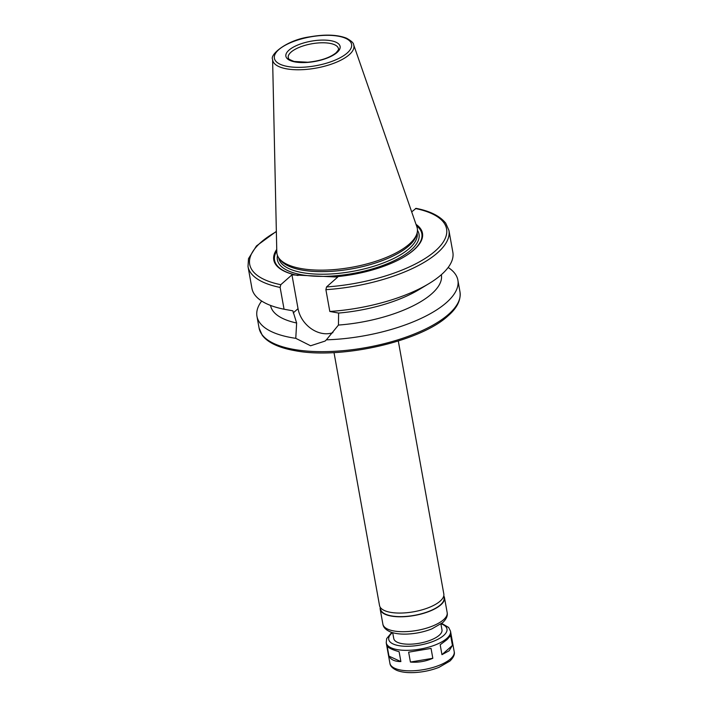 <?xml version="1.0" encoding="UTF-8"?>
<svg xmlns="http://www.w3.org/2000/svg" width="708" height="708" viewBox="0 0 708 708"><rect width="100%" height="100%" fill="white"/><g stroke="black" fill="none" stroke-linecap="round" stroke-linejoin="round"><path stroke-width="1.06" d="M388.949 656.13L387.17 646.254C388.727 648.068 392.701 649.882 399.1 651.705L400.878 661.582C394.799 661.555 390.825 659.741 388.949 656.13L400.878 661.582M410.419 662.051L408.64 652.174L431.048 648.404L432.827 658.281C425.614 661.44 418.145 662.706 410.419 662.051L432.827 658.281M441.951 654.661L440.181 644.784L447.075 639.581L450.651 635.554L452.43 645.43L449.093 650.811L441.951 654.661L452.43 645.43M416.038 208.356L411.693 211.887M448.155 267.482A102.076 38.17 169.8 0 1 457.881 280.156A102.076 38.17 169.8 0 1 446.447 302.59A102.076 38.17 169.8 0 1 326.388 339.822L325.105 341.061L310.6 345.778L295.776 338.327A102.076 38.17 169.8 0 1 256.96 316.308A102.076 38.17 169.8 0 1 261.659 301.033M441.341 274.704L441.358 274.801A86.765 32.444 169.8 0 1 338.451 325.06L326.388 339.822M416.038 208.347C430.013 211.055 439.907 215.993 445.713 223.153L448.925 230.401L452.846 252.207A102.076 38.17 169.8 0 1 429.013 283.581L418.968 289.652A86.765 32.444 169.8 0 1 338.61 313.06L338.451 325.06M429.013 283.581A102.076 38.17 169.8 0 1 329.813 311.467L338.61 313.06M416.021 224.356A75.535 28.249 169.8 0 1 404.834 256.455A75.535 28.249 169.8 0 1 333.99 276.908L337.707 277.094L326.53 286.944L325.892 289.669L329.813 311.467M295.776 338.327L296.634 323.007L292.855 310.821L284.058 309.228L280.129 287.43L280.775 284.704L291.953 274.854L333.99 276.908M416.49 225.702A74.827 27.984 169.8 0 1 404.595 256.597M291.953 274.854L298.033 308.67A26.231 20.7 -131.4 0 0 332.91 332.636M296.634 323.007A86.765 32.444 169.8 0 1 270.58 305.529L270.562 305.44M398.303 341.008L443.819 593.95A32.665 12.213 169.8 0 1 440.155 601.127A32.665 12.213 169.8 0 1 404.967 612.871A32.665 12.213 169.8 0 1 379.523 605.517L334.008 352.584M443.757 595.915L444.084 597.747A32.258 12.063 169.8 0 1 440.473 604.836A32.258 12.063 169.8 0 1 405.719 616.438A32.258 12.063 169.8 0 1 380.594 609.172L380.267 607.34M443.766 595.879A32.665 12.213 169.8 0 1 444.482 597.676A32.665 12.213 169.8 0 1 440.827 604.853A32.665 12.213 169.8 0 1 405.64 616.606A32.665 12.213 169.8 0 1 380.196 609.243A32.665 12.213 169.8 0 1 380.249 607.314M440.934 624.022L441.978 629.863A24.497 9.16 169.8 0 1 439.234 635.253A24.497 9.16 169.8 0 1 412.844 644.059A24.497 9.16 169.8 0 1 393.763 638.545L392.71 632.704M353.646 44.746L416.897 226.879A71.296 26.665 169.8 0 1 416.932 233.56A71.296 26.665 169.8 0 1 409.312 244.074A71.296 26.665 169.8 0 1 339.061 269.12A71.296 26.665 169.8 0 1 279.094 258.358A71.296 26.665 169.8 0 1 276.801 252.083L272.598 59.322C269.606 54.941 286.51 39.887 310.051 36.807C325.229 34.188 337.38 34.648 346.495 38.188C351.318 40.869 353.699 43.055 353.646 44.746A41.241 15.426 169.8 0 1 349.256 54.693A41.241 15.426 169.8 0 1 303.652 69.605A41.241 15.426 169.8 0 1 272.598 59.322M416.932 233.56L416.322 235.56A70.331 26.302 169.8 0 1 408.808 245.933A70.331 26.302 169.8 0 1 339.513 270.633A70.331 26.302 169.8 0 1 280.359 260.022L279.094 258.358M297.979 275.518A74.827 27.984 169.8 0 1 276.775 250.844M295.67 275.031A75.535 28.249 169.8 0 1 276.74 249.42M284.058 309.228A102.076 38.17 169.8 0 1 251.933 288.36L248.012 266.553A102.076 38.17 169.8 0 0 280.129 287.43M457.881 280.156L459.988 291.9A102.076 38.17 169.8 0 1 448.553 314.334A102.076 38.17 169.8 0 1 338.601 351.044A102.076 38.17 169.8 0 1 259.075 328.052L256.96 316.308M448.925 230.401A102.076 38.17 169.8 0 1 325.892 289.669M415.499 208.533A100.032 37.409 169.8 0 1 435.376 250.889A100.032 37.409 169.8 0 1 326.53 286.944M298.033 308.67L293.227 312.909M444.482 597.676L447.164 612.579A32.665 12.213 169.8 0 1 443.509 619.765A32.665 12.213 169.8 0 1 408.321 631.509A32.665 12.213 169.8 0 1 382.878 624.146L380.196 609.243M441.164 623.854A29.603 11.071 169.8 0 1 443.686 635.465A29.603 11.071 169.8 0 1 403.887 646.209A29.603 11.071 169.8 0 1 392.427 632.625M441.704 623.429L448.651 627.456L450.518 631.217A32.665 12.213 169.8 0 1 446.863 638.395A32.665 12.213 169.8 0 1 411.675 650.148A32.665 12.213 169.8 0 1 386.223 642.784L386.674 638.598L391.772 632.421M450.518 631.217L454.209 651.714A32.665 12.213 169.8 0 1 450.545 658.891A32.665 12.213 169.8 0 1 415.366 670.644A32.665 12.213 169.8 0 1 389.913 663.281L386.223 642.784M288.218 57.711A25.515 9.54 169.8 0 1 311.644 43.807A25.515 9.54 169.8 0 1 338.442 48.675C339.079 48.905 338.274 50.295 336.017 52.843C329.769 57.799 320.361 60.932 307.803 62.233L294.165 61.463C285.165 57.95 289.554 58.313 288.218 57.711M337.035 52.507A27.559 10.31 169.8 0 1 289.979 60.437A27.559 10.31 169.8 0 1 311.971 41.046A27.559 10.31 169.8 0 1 337.035 52.507M347.203 53.011A39.223 14.664 169.8 0 1 280.235 64.295A39.223 14.664 169.8 0 1 311.547 36.701A39.223 14.664 169.8 0 1 347.203 53.011M417.118 232.888L417.145 233.047A70.331 26.302 169.8 0 1 409.268 248.508A70.331 26.302 169.8 0 1 333.503 273.801A70.331 26.302 169.8 0 1 278.713 257.951L278.686 257.792M417.454 230.339A71.959 26.913 169.8 0 1 410.959 250.066A71.959 26.913 169.8 0 1 328.149 276.253A71.959 26.913 169.8 0 1 277.483 255.517M280.775 284.704A100.032 37.409 169.8 0 1 276.359 231.658M459.988 291.9C461.333 302.387 454.085 310.635 448.129 315.777C420.809 341.495 340.672 359.646 295.032 350.681C286.873 349.256 279.943 347.185 274.253 344.46C268.916 341.911 264.898 338.822 262.208 335.194L259.075 328.052M447.164 612.579C447.854 615.827 446.341 619.181 442.65 622.651L431.8 628.916C424.03 631.952 415.773 633.678 407.029 634.076C400.586 634.324 395.17 633.651 390.763 632.067C385.975 630.076 383.347 627.438 382.878 624.146M454.209 651.714C454.952 654.413 453.509 657.528 449.907 661.06L439.004 667.343C431.084 670.441 422.658 672.193 413.738 672.6C406.976 672.857 401.383 672.14 396.949 670.441C392.524 668.414 390.179 666.024 389.913 663.281M276.35 231.374L256.455 245.941L248.499 258.632L248.012 266.553"/></g></svg>
